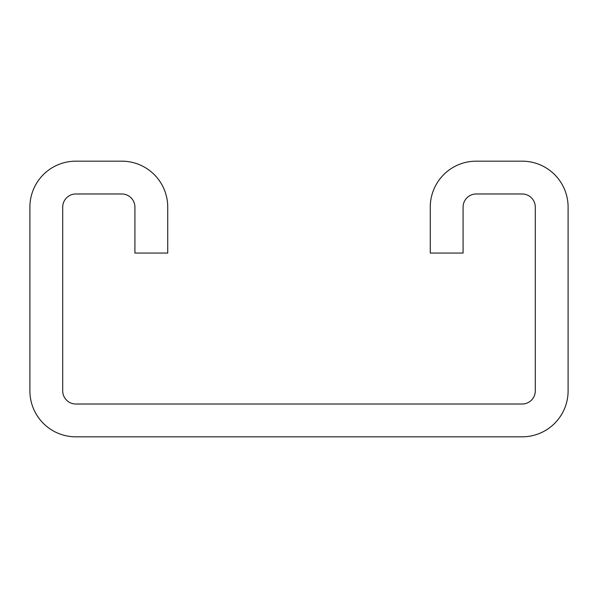 <?xml version="1.0" encoding="UTF-8"?>
<svg xmlns="http://www.w3.org/2000/svg" width="598" height="598" viewBox="0 0 598 598"><rect width="100%" height="100%" fill="white"/><g stroke="black" fill="none" stroke-linecap="round" stroke-linejoin="round"><path stroke-width="0.9" d="M430.268 207.11L430.268 253.059L463.084 253.059L463.084 207.11A13.126 13.126 0 0 1 476.21 193.984L522.159 193.984A13.126 13.126 0 0 1 535.285 207.11L535.285 390.89A13.126 13.126 0 0 1 522.159 404.016L75.841 404.016A13.126 13.126 0 0 1 62.715 390.89L62.715 207.11A13.126 13.126 0 0 1 75.841 193.984L121.79 193.984A13.126 13.126 0 0 1 134.916 207.11L134.916 253.059L167.732 253.059L167.732 207.11A45.941 45.941 0 0 0 121.79 161.168L75.841 161.168A45.941 45.941 0 0 0 29.9 207.11L29.9 390.89A45.941 45.941 0 0 0 75.841 436.832L522.159 436.832A45.941 45.941 0 0 0 568.1 390.89L568.1 207.11A45.941 45.941 0 0 0 522.159 161.168L476.21 161.168A45.941 45.941 0 0 0 430.268 207.11"/></g></svg>
